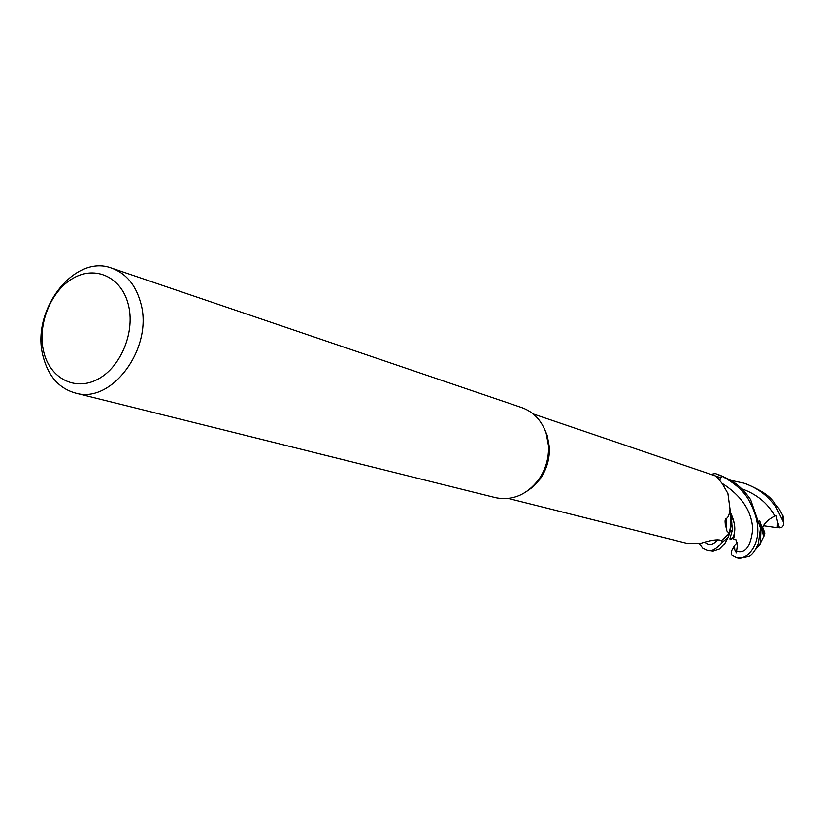 <?xml version="1.0" encoding="UTF-8"?>
<svg xmlns="http://www.w3.org/2000/svg" width="825" height="825" viewBox="0 0 825 825"><rect width="100%" height="100%" fill="white"/><g stroke="black" fill="none" stroke-linecap="round" stroke-linejoin="round"><path stroke-width="1.24" d="M707.004 550.306L713.037 551.244L719.39 549.11L724.835 543.51L727.928 537.57C731.063 530.599 731.868 523.421 730.342 516.058C731.868 523.411 731.063 530.578 727.928 537.57L722.257 542.211L721.205 540.375L722.288 542.262C716.162 549.429 711.057 552.1 707.004 550.306L702.776 548.254L699.301 543.696M111.509 268.063L521.689 407.571C533.507 411.799 541.685 420.43 546.222 433.496L548.47 445.655C549.017 458.03 545.768 469.332 538.725 479.542C526.845 494.835 512.521 500.888 495.763 497.712L75.549 393.082C59.152 388.451 48.366 376.324 43.178 356.72C30.319 311.138 73.91 253.615 111.509 268.063C125.854 273.219 135.537 284.666 140.57 302.414C154.017 346.995 112.252 404.363 75.549 393.082M544.067 428.041L547.222 435.394L549.347 446.903C549.873 458.628 546.8 469.322 540.127 478.985L533.27 486.688L525.123 492.473M128.257 304.322C135.475 331.413 121.141 366.847 98.144 379.046C75.24 391.658 49.892 378.417 43.663 351.605C37.094 324.968 50.676 290.957 73.043 278.272C95.298 265.207 121.388 277.035 128.257 304.322M508.365 498.455L687.122 543.366L700.064 543.541C708.85 540.695 715.265 539.498 719.307 539.942L721.638 540.468L729.259 533.507L726.815 530.929L725.206 523.267C724.886 520.565 725.196 518.987 726.144 518.533C728.093 517.853 729.382 514.707 730.012 509.128L727.887 493.494L722.226 483.563L716.482 476.592L720.617 477.685L533.208 413.944M721.762 476.128L715.368 473.54L721.731 476.18L719.513 480.573L721.762 476.128C733.889 482.532 742.644 490.06 748.038 498.713C764.167 526.897 756.123 542.458 753.586 547.625C748.976 555.483 743.325 558.834 736.653 557.69L731.971 555.194C730.62 553.915 731.033 551.482 733.188 547.872L734.425 545.923L734.838 550.11L736.405 552.987L737.395 545.139L735.807 539.437M719.503 480.562L721.731 476.18L715.368 473.54L711.676 474.22M719.287 480.325L720.617 477.685M730.362 516.429L730.95 524.009L729.259 533.507M726.815 530.929L726.144 518.533M721.205 540.375L722.257 542.211L727.928 537.57L729.651 533.012L731.074 524.535L730.342 516.058M727.856 537.725L722.288 542.262M730.414 480.212L743.903 483.151C757.546 487.781 768.384 496.031 776.438 507.88L783.379 521.936L783.575 525.205L781.626 527.577L777.294 527.732L777.573 521.792L776.098 515.367L774.83 516.027C768.683 519.111 764.61 522.864 762.63 527.278L764.857 533.074L763.672 536.611L759.804 521.524M783.307 516.429L779.037 508.716C771.746 500.692 772.654 495.351 746.646 484.079L743.903 483.151M736.653 557.69L739.386 558.37L749.141 556.349C752.472 554.709 755.556 550.368 758.402 543.324L760.516 528.165L750.595 499.537C739.179 483.45 730.775 479.738 716.832 473.942M763.919 536.312L763.403 532.012L759.66 520.781M763.672 536.611L759.505 544.933L755.638 549.584M730.641 539.632L734.508 535.404L734.621 524.422L730.094 511.304M732.157 531.382L731.259 530.692M730.115 511.809C735.498 522.813 736.24 531.733 732.332 538.57L730.61 539.622M734.425 545.923L737.024 542.53M777.294 527.732L763.259 525.7M718.565 479.542L718.482 476.984M782.729 515.006L783.379 521.936M704.859 542.19C709.067 545.83 713.316 545.005 717.616 539.736M779.512 527.835L777.583 521.792M774.83 516.027C767.642 503.106 756.587 494.02 741.665 488.782M733.188 547.872L734.838 550.11M736.766 551.471C745.47 553.792 750.781 546.387 752.72 529.258C751.822 511.118 741.551 495.763 721.885 483.182M549.347 446.903L548.47 445.655M540.127 478.985L538.725 479.542M730.95 524.009L730.012 509.128M725.319 525.618L725.206 523.267M759.505 544.933C760.042 546.934 760.578 540.777 761.124 526.474L760.042 522.937M759.66 520.73L763.3 531.465M735.343 539.426L733.466 538.931L734.508 535.404M730.094 511.242L734.58 524.174M730.228 514.006C731.177 516.543 731.744 520.307 731.919 525.308L732.652 529.062L729.847 538.942L732.652 537.869L732.332 538.57M783.265 516.213L783.719 523.803"/></g></svg>
